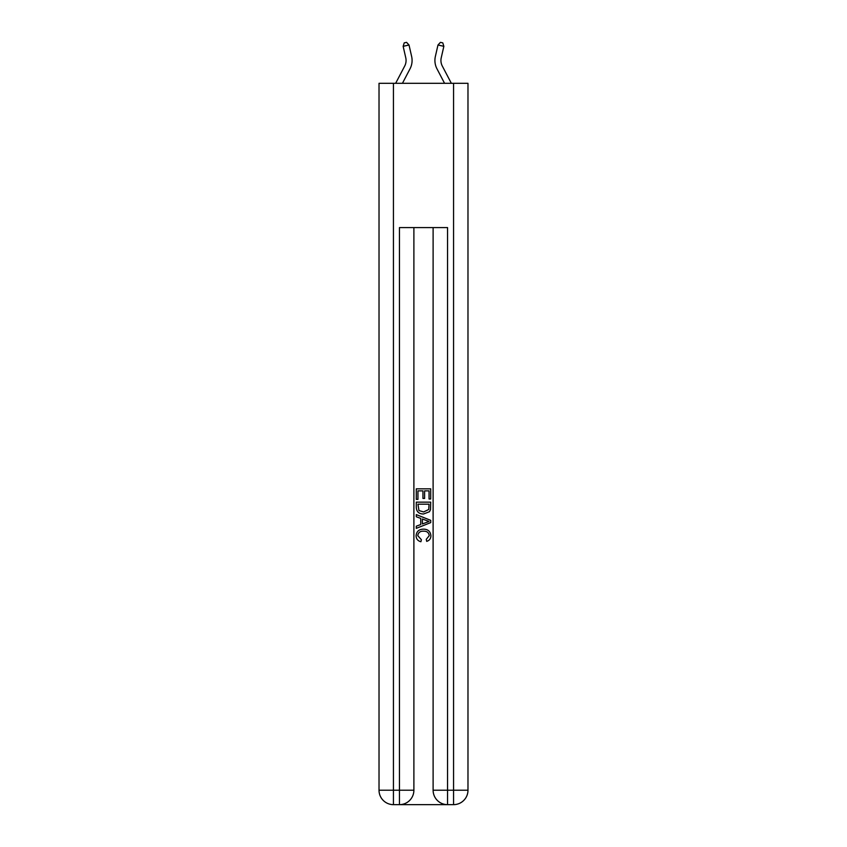 <?xml version="1.0" encoding="UTF-8"?>
<svg xmlns="http://www.w3.org/2000/svg" width="847" height="847" viewBox="0 0 847 847"><rect width="100%" height="100%" fill="white"/><g stroke="black" fill="none" stroke-linecap="round" stroke-linejoin="round"><path stroke-width="1.27" d="M395.655 83.302L404.697 66.045A12.027 12.027 0 0 0 405.766 57.797L403.151 46.331L409.016 44.997L411.631 56.453A18.031 18.031 0 0 1 410.022 68.829L402.441 83.302M451.345 83.302L442.303 66.045A12.027 12.027 0 0 1 441.234 57.797L443.849 46.331L437.984 44.997L435.369 56.453A18.031 18.031 0 0 0 436.978 68.829L444.559 83.302M404.697 66.045A12.027 12.027 0 0 0 405.766 57.797A12.027 12.027 0 0 1 404.697 66.045A12.027 12.027 0 0 0 405.766 57.797A12.027 12.027 0 0 1 404.697 66.045A12.027 12.027 0 0 0 405.766 57.797M442.303 66.045A12.027 12.027 0 0 1 441.234 57.797A12.027 12.027 0 0 0 442.303 66.045A12.027 12.027 0 0 1 441.234 57.797A12.027 12.027 0 0 0 442.303 66.045A12.027 12.027 0 0 1 441.234 57.797A12.027 12.027 0 0 0 442.303 66.045M437.984 44.997L435.369 56.453L437.984 44.997L435.369 56.453L437.984 44.997L435.369 56.453L437.984 44.997L440.44 42.35L442.78 42.879L443.849 46.331M400.536 804.65L446.464 804.65M393.442 83.302L393.442 790.219L379.022 790.219L379.022 83.302L467.978 83.302L467.978 790.219L453.558 790.219L453.558 83.302M433.113 227.578L433.113 790.219A14.431 14.431 0 0 0 447.544 804.65L447.544 790.219L433.113 790.219A14.431 14.431 0 0 0 447.544 804.65L453.558 804.65L453.558 790.219L447.544 790.219L447.544 227.578L399.456 227.578L399.456 790.219L393.442 790.219L393.442 804.65L399.456 804.65A14.431 14.431 0 0 0 413.887 790.219L399.456 790.219L399.456 804.65A14.431 14.431 0 0 0 413.887 790.219L413.887 227.578M453.558 804.65A14.431 14.431 0 0 0 467.978 790.219A14.431 14.431 0 0 1 453.558 804.65M379.022 790.219A14.431 14.431 0 0 0 393.442 804.65A14.431 14.431 0 0 1 379.022 790.219M416.29 499.37L416.29 488.835L430.71 488.835L430.71 498.999L429.048 498.999L429.048 490.868L424.612 490.868L424.612 498.449L422.949 498.449L422.949 490.868L417.952 490.868L417.952 499.37L416.29 499.37M416.29 507.311L416.29 502.144L430.71 502.144L430.509 509.629L429.471 511.726L423.574 513.981C418.969 514.002 416.533 511.779 416.29 507.311M417.952 504.187L418.969 510.561L423.606 511.948L428.751 509.492L429.048 504.187L417.952 504.187M416.29 516.755L416.29 514.605L430.71 520.333L430.71 522.62L416.29 528.348L416.29 526.188L420.726 524.547L420.726 518.406L416.29 516.755M426.38 520.492L422.388 519.01L422.388 523.944L429.048 521.477L426.38 520.492M417.762 535.653L421.383 539.698L420.906 541.731C417.846 540.937 416.248 538.967 416.099 535.844C416.491 531.408 418.99 529.184 423.606 529.153C428.042 529.248 430.467 531.461 430.901 535.802C430.827 538.65 429.429 540.502 426.708 541.36L426.263 539.327L429.238 535.696C428.804 532.583 426.93 531.08 423.616 531.185C420.239 531.005 418.291 532.498 417.762 535.653M403.151 46.331L404.22 42.879L406.56 42.35L409.016 44.997"/></g></svg>
